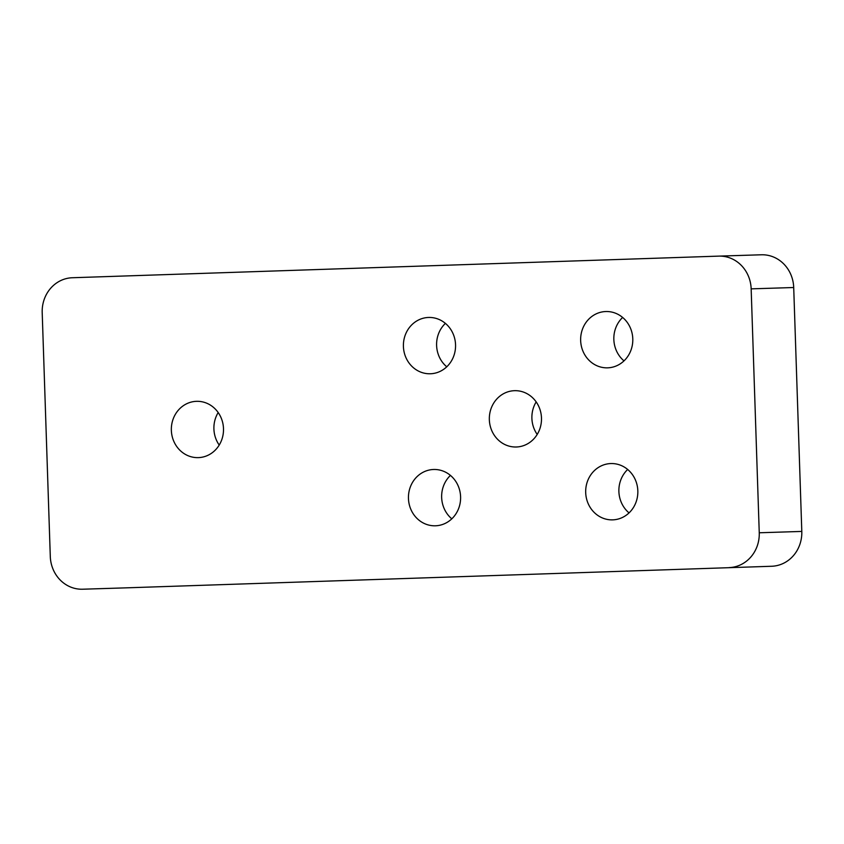 <?xml version="1.0" encoding="UTF-8"?>
<svg xmlns="http://www.w3.org/2000/svg" width="844" height="844" viewBox="0 0 844 844"><rect width="100%" height="100%" fill="white"/><g stroke="black" fill="none" stroke-linecap="round" stroke-linejoin="round"><path stroke-width="1.27" d="M718.866 256.122L761.309 254.782A33.802 31.291 88.2 0 1 761.362 254.782A33.802 31.291 88.2 0 1 793.708 287.519L801.8 531.425A33.802 31.291 88.2 0 1 771.648 566.261L125.239 587.878A33.802 31.291 88.2 0 1 125.186 587.878A33.802 31.291 88.2 0 1 125.134 587.878M771.648 566.261L125.239 587.878M793.708 287.519L751.16 288.859L759.252 532.775L801.8 531.425M82.691 589.217A33.802 31.291 -91.8 0 1 82.638 589.217A33.802 31.291 -91.8 0 1 50.292 556.481L42.2 312.575A33.802 31.291 -91.8 0 1 72.352 277.739L718.761 256.122A33.802 31.291 -91.8 0 1 718.814 256.122L761.362 254.782M198.351 457.627A28.168 26.08 88.2 0 1 198.308 457.627A28.168 26.08 88.2 0 1 171.353 430.292A28.168 26.08 88.2 0 1 196.536 401.322A28.168 26.08 88.2 0 1 223.491 428.625A28.168 26.08 88.2 0 1 198.351 457.627M516.349 446.993A28.168 26.08 88.2 0 1 516.296 446.993A28.168 26.08 88.2 0 1 489.341 419.658A28.168 26.08 88.2 0 1 514.524 390.688A28.168 26.08 88.2 0 1 541.479 417.991A28.168 26.08 88.2 0 1 516.349 446.993M610.834 463.556A28.168 26.08 88.2 0 1 610.877 463.556A28.168 26.08 88.2 0 1 637.832 490.86A28.168 26.08 88.2 0 1 612.702 519.862A28.168 26.08 88.2 0 1 612.649 519.862A28.168 26.08 88.2 0 1 585.694 492.558A28.168 26.08 88.2 0 1 610.834 463.556M428.552 317.46A28.168 26.08 88.2 0 1 428.594 317.46A28.168 26.08 88.2 0 1 455.549 344.763A28.168 26.08 88.2 0 1 430.419 373.765A28.168 26.08 88.2 0 1 430.366 373.765A28.168 26.08 88.2 0 1 403.411 346.462A28.168 26.08 88.2 0 1 428.552 317.46M607.659 367.836A28.168 26.08 88.2 0 1 607.606 367.836A28.168 26.08 88.2 0 1 580.651 340.512A28.168 26.08 88.2 0 1 605.834 311.531A28.168 26.08 88.2 0 1 632.789 338.845A28.168 26.08 88.2 0 1 607.659 367.836M435.462 525.791A28.168 26.08 88.2 0 1 435.409 525.791A28.168 26.08 88.2 0 1 408.454 498.456A28.168 26.08 88.2 0 1 433.637 469.486A28.168 26.08 88.2 0 1 460.592 496.789A28.168 26.08 88.2 0 1 435.462 525.791M729.089 567.601A33.802 31.291 -91.8 0 0 759.252 532.775M751.16 288.859A33.802 31.291 -91.8 0 0 718.814 256.122M219.208 445.062A28.168 26.08 88.2 0 1 218.185 412.537M537.195 434.428A28.168 26.08 88.2 0 1 536.172 401.902M451.804 518.817A28.168 26.08 88.2 0 1 450.432 475.404M624.001 360.873A28.168 26.08 88.2 0 1 622.629 317.449M446.761 366.802A28.168 26.08 88.2 0 1 445.389 323.379M629.044 512.899A28.168 26.08 88.2 0 1 627.672 469.475M82.638 589.217L125.186 587.878"/></g></svg>
